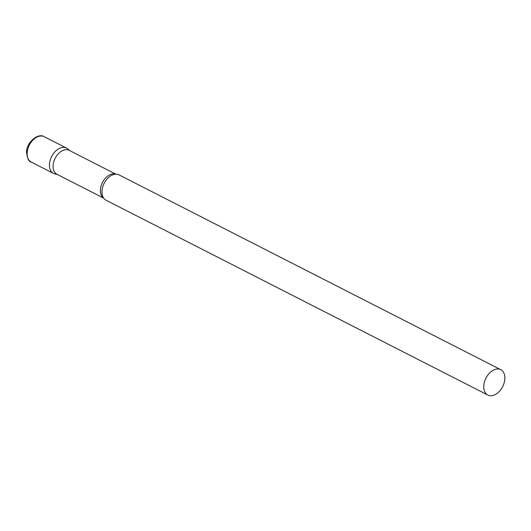 <?xml version="1.0" encoding="UTF-8"?>
<svg xmlns="http://www.w3.org/2000/svg" width="531" height="531" viewBox="0 0 531 531"><rect width="100%" height="100%" fill="white"/><g stroke="black" fill="none" stroke-linecap="round" stroke-linejoin="round"><path stroke-width="0.8" d="M31.223 162.041L53.551 173.438A14.237 9.372 -63 0 1 49.463 164.729A14.237 9.372 -63 0 1 55.536 151.189A14.237 9.372 -63 0 1 66.494 148.076L44.166 136.679C38.192 132.538 26.032 142.627 26.55 152.636C27.486 158.789 29.039 161.922 31.223 162.041A14.237 9.372 -63 0 1 27.141 153.333A14.237 9.372 -63 0 1 33.207 139.799A14.237 9.372 -63 0 1 44.166 136.679M115.877 174.175L69.163 150.333A13.441 8.848 117 0 0 63.388 150.246A13.441 8.848 117 0 0 53.671 162.161A13.441 8.848 117 0 0 56.943 174.274L103.658 198.116M69.773 150.645L67.703 148.886A14.237 9.372 117 0 0 60.381 147.983A14.237 9.372 117 0 0 49.841 161.636A14.237 9.372 117 0 0 54.919 173.942L57.554 174.586M500.779 369.689L118.997 174.865A14.237 9.372 117 0 0 114.377 174.341A14.237 9.372 117 0 0 112.884 174.772A14.237 9.372 117 0 0 102.914 196.802A14.237 9.372 117 0 0 106.054 200.227L487.836 395.051A14.237 9.372 117 0 0 493.949 395.144A14.237 9.372 117 0 0 504.238 382.526A14.237 9.372 117 0 0 500.779 369.689A14.237 9.372 117 0 0 494.66 369.596A14.237 9.372 117 0 0 484.372 382.22A14.237 9.372 117 0 0 487.836 395.051M115.771 174.175A13.441 8.848 117 0 0 110.713 174.394A13.441 8.848 117 0 0 101.155 185.75A13.441 8.848 117 0 0 103.598 198.023"/></g></svg>
